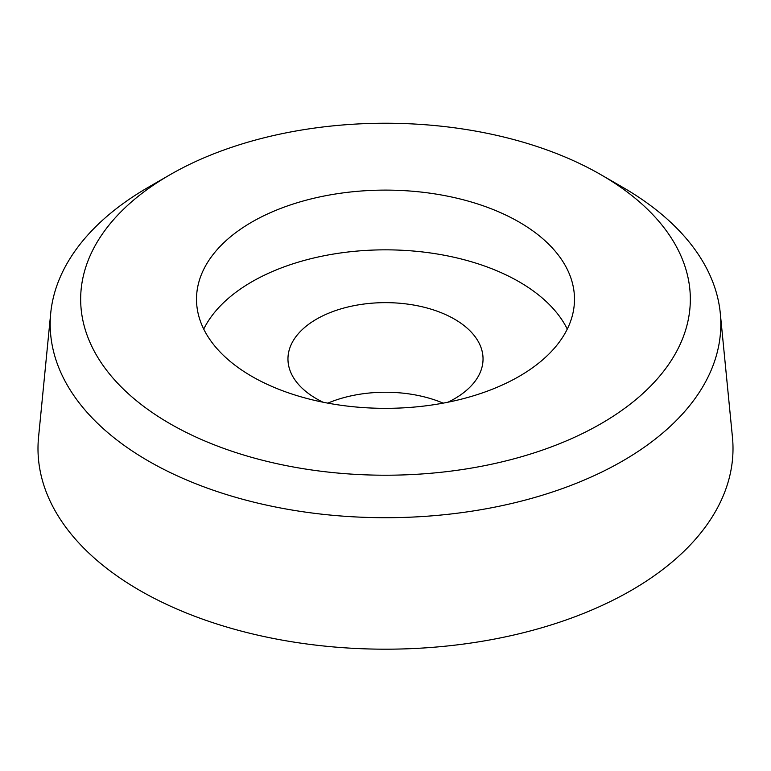 <?xml version="1.0" encoding="UTF-8"?>
<svg xmlns="http://www.w3.org/2000/svg" width="771" height="771" viewBox="0 0 771 771"><rect width="100%" height="100%" fill="white"/><g stroke="black" fill="none" stroke-linecap="round" stroke-linejoin="round"><path stroke-width="1.16" d="M169.948 423.674A304.834 175.99 0 0 0 601.043 423.674A304.834 175.99 0 0 0 601.052 174.786L601.052 174.786A304.834 175.99 0 0 0 169.948 174.786A304.834 175.99 0 0 0 169.948 423.674M251.857 376.383A188.991 109.116 0 0 0 457.829 400.033A188.991 109.116 0 0 0 574.491 299.225A188.991 109.116 0 0 0 519.143 222.067A188.991 109.116 0 0 0 313.171 198.417A188.991 109.116 0 0 0 196.509 299.225A188.991 109.116 0 0 0 251.857 376.383M169.948 174.786L148.398 187.228A335.318 193.588 0 0 0 50.722 313.161L38.55 437.215A347.509 200.633 0 0 0 139.773 590.432A347.509 200.633 0 0 0 527.518 631.671A347.509 200.633 0 0 0 732.45 437.215L720.278 313.161A335.318 193.588 0 0 0 622.602 187.228L601.052 174.786M567.273 329.092A188.991 109.116 0 0 0 519.143 281.8A188.991 109.116 0 0 0 203.727 329.092M447.99 402.202A97.541 56.322 -0 0 0 483.041 358.958A97.541 56.322 -0 0 0 454.476 319.136A97.541 56.322 -0 0 0 348.174 306.935A97.541 56.322 -0 0 0 287.959 358.958A97.541 56.322 -0 0 0 316.524 398.78A97.541 56.322 -0 0 0 323.01 402.202M443.161 403.137A97.541 56.322 -0 0 0 327.839 403.137M50.722 313.161A335.318 193.588 0 0 0 148.398 461.01A335.318 193.588 0 0 0 522.536 500.803A335.318 193.588 0 0 0 720.278 313.161"/></g></svg>
